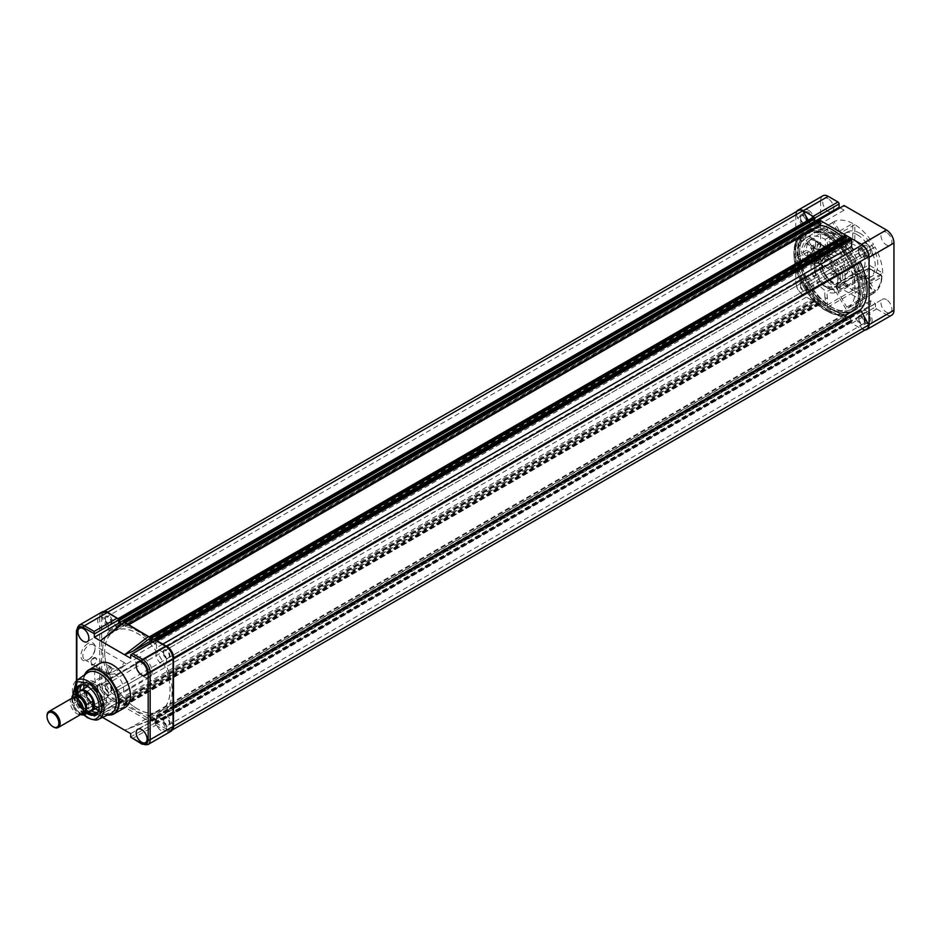 <?xml version="1.0" encoding="UTF-8"?>
<svg xmlns="http://www.w3.org/2000/svg" width="941" height="941" viewBox="0 0 941 941"><rect width="100%" height="100%" fill="white"/><g stroke="black" fill="none" stroke-linecap="round" stroke-linejoin="round"><path stroke-width="0.71" stroke-dasharray="4.71 3.53" d="M809.519 254.576L808.542 255.152A10.01 5.775 120 0 0 815.624 242.884A10.01 5.775 120 0 0 808.542 238.802A10.01 5.775 120 0 0 801.461 251.059A10.01 5.775 120 0 0 808.542 255.152L809.519 254.576A8.622 4.976 -60 0 1 805.214 255.011A8.622 4.976 -60 0 1 803.896 248.095A8.622 4.976 -60 0 1 809.519 240.496A8.622 4.976 -60 0 1 813.836 240.073A8.622 4.976 -60 0 1 815.624 244.025A8.622 4.976 -60 0 1 809.519 254.576M832.103 282.3A15.044 8.681 60 0 1 821.469 263.88A15.044 8.681 60 0 1 832.103 257.74L832.103 257.74A15.044 8.681 60 0 1 842.736 276.16A15.044 8.681 60 0 1 832.103 282.3M832.432 257.928L832.432 257.928A14.574 8.422 -120 0 0 825.139 257.211A14.574 8.422 -120 0 0 822.904 268.891A14.574 8.422 -120 0 0 832.432 281.735A14.574 8.422 -120 0 0 839.713 282.453A14.574 8.422 -120 0 0 842.736 275.784A14.574 8.422 -120 0 0 832.432 257.928L832.432 257.928M819.329 281.136L819.893 280.806A16.197 9.351 -120 0 0 826.21 286.652A16.197 9.351 -120 0 0 832.526 288.099L832.432 288.699A16.656 9.622 60 0 1 825.88 287.217A16.656 9.622 60 0 1 819.329 281.136L816.988 282.488A21.29 12.292 -120 0 0 824.834 290.346L852.746 274.231A21.29 12.292 60 0 1 847.665 269.82L839.054 274.796L829.28 273.361L806.59 286.464A40.957 23.643 -120 0 0 825.269 306.178L825.269 297.674A30.547 17.632 -120 0 0 826.316 298.309A30.547 17.632 -120 0 0 827.362 298.885L827.362 307.389A40.957 23.643 -120 0 0 846.03 309.236L836.184 292.18A21.29 12.292 60 0 1 835.208 292.522L832.432 288.699M803.308 240.555L802.979 240.743A4.164 2.4 120 0 0 805.919 235.638A4.164 2.4 120 0 0 802.979 233.933A4.164 2.4 120 0 0 800.038 239.038A4.164 2.4 120 0 0 802.979 240.743L803.308 240.555A3.705 2.141 -60 0 1 801.45 240.731A3.705 2.141 -60 0 1 800.885 237.767A3.705 2.141 -60 0 1 803.308 234.509A3.705 2.141 -60 0 1 805.155 234.321A3.705 2.141 -60 0 1 805.919 236.015A3.705 2.141 -60 0 1 803.308 240.555M854.216 290.687L841.795 284.006L868.719 268.456L880.717 275.384L854.216 290.687A1.388 0.8 60 0 1 855.193 292.463L881.705 277.16A40.957 23.643 60 0 1 874.73 292.58L848.217 307.883A1.388 0.8 60 0 1 846.782 307.119L873.283 291.816L864.803 277.113L838.302 292.416L846.782 307.119M847.865 272.631A8.622 4.976 -60 0 1 845.03 275.078A8.622 4.976 -60 0 1 842.195 275.913L836.267 272.937L829.562 264.303L834.949 255.176L839.207 254.729L847.865 272.631L842.195 275.913M812.142 246.213A1.623 0.941 -120 0 0 811.33 246.142A1.623 0.941 -120 0 0 811.083 247.436A1.623 0.941 -120 0 0 812.142 248.859A1.623 0.941 -120 0 0 812.953 248.942A1.623 0.941 -120 0 0 813.2 247.648A1.623 0.941 -120 0 0 812.142 246.213M814.036 245.119C812.271 245.319 812.271 246.201 814.036 247.765C815.224 247.906 815.224 247.024 814.036 245.119L811.33 246.142M818.682 243.378A3.705 2.141 -60 0 1 820.54 243.201A3.705 2.141 -60 0 1 821.105 246.166A3.705 2.141 -60 0 1 818.682 249.424A3.705 2.141 -60 0 1 816.835 249.612A3.705 2.141 -60 0 1 816.27 246.648A3.705 2.141 -60 0 1 818.682 243.378M818.682 244.519A2.317 1.341 -60 0 1 819.846 244.401A2.317 1.341 -60 0 1 820.199 246.26A2.317 1.341 -60 0 1 818.682 248.295A2.317 1.341 -60 0 1 817.529 248.412A2.317 1.341 -60 0 1 817.176 246.554A2.317 1.341 -60 0 1 818.682 244.519M832.95 252.753L830.397 255.058L829.492 255.317L831.103 253.764L847.394 244.366A14.574 8.422 -120 0 0 845.159 256.046A14.574 8.422 -120 0 0 854.687 268.891A14.574 8.422 -120 0 0 861.968 269.608A14.574 8.422 -120 0 0 864.203 257.928A14.574 8.422 -120 0 0 854.687 245.083A14.574 8.422 -120 0 0 847.394 244.366M827.386 257.587A18.561 10.716 -120 0 0 818.117 256.67A18.561 10.716 -120 0 0 815.271 271.537A18.561 10.716 -120 0 0 827.386 287.899A18.561 10.716 -120 0 0 836.667 288.816A18.561 10.716 -120 0 0 839.513 273.949A18.561 10.716 -120 0 0 827.386 257.587M832.103 254.87A18.561 10.716 -120 0 0 822.822 253.952A18.561 10.716 -120 0 0 819.976 268.82A18.561 10.716 -120 0 0 832.103 285.17A18.561 10.716 -120 0 0 841.383 286.088A18.561 10.716 -120 0 0 844.23 271.22A18.561 10.716 -120 0 0 832.103 254.87M819.893 280.806L819.999 280.747A16.197 9.351 -120 0 1 816.753 275.137L816.094 275.525A16.656 9.622 60 0 1 816.094 260.398L814.177 256.081A21.29 12.292 60 0 1 814.953 255.399L805.108 238.344A40.957 23.643 -120 0 0 797.368 255.446L804.743 259.704A30.547 17.632 60 0 0 804.708 260.892A30.547 17.632 60 0 0 804.743 262.116L797.368 257.869A40.957 23.643 -120 0 0 805.108 283.9L814.953 278.218A21.29 12.292 60 0 1 814.177 276.63L816.094 275.525M816.094 260.398L816.659 260.61A16.197 9.351 -120 0 0 816.659 275.195M816.659 260.61L816.753 260.563A16.197 9.351 -120 0 1 818.211 259.34A16.197 9.351 -120 0 1 819.999 258.693L819.329 258.528A16.656 9.622 60 0 1 825.88 260.01A16.656 9.622 60 0 1 832.432 266.091L835.208 264.492A21.29 12.292 60 0 1 836.184 265.95L846.03 260.269A40.957 23.643 -120 0 0 827.362 240.555L827.362 249.059A30.547 17.632 -120 0 0 825.269 247.848L825.269 239.343A40.957 23.643 -120 0 0 806.59 237.497L816.435 254.552A21.29 12.292 60 0 1 817.411 254.211L819.329 258.528M832.432 266.091L832.526 266.032A16.197 9.351 -120 0 0 826.21 260.198A16.197 9.351 -120 0 0 819.893 258.74M827.386 259.516A16.197 9.351 -120 0 0 819.293 258.716A16.197 9.351 -120 0 0 816.812 271.69A16.197 9.351 -120 0 0 827.386 285.97A16.197 9.351 -120 0 0 835.49 286.77A16.197 9.351 -120 0 0 837.972 273.796A16.197 9.351 -120 0 0 827.386 259.516M866.79 245.766A5.187 2.988 -120 0 0 864.179 245.519A5.187 2.988 -120 0 0 863.415 249.683A5.187 2.988 -120 0 0 866.79 254.223A5.187 2.988 -120 0 0 869.355 254.493A5.187 2.988 -120 0 0 870.178 250.353A5.187 2.988 -120 0 0 866.79 245.766M861.556 248.859A5.093 2.941 -120 0 0 858.992 248.624A5.093 2.941 -120 0 0 858.239 252.706A5.093 2.941 -120 0 0 861.556 257.175A5.093 2.941 -120 0 0 864.073 257.434A5.093 2.941 -120 0 0 864.885 253.364A5.093 2.941 -120 0 0 861.556 248.859M886.422 232.345A7.728 4.458 -120 0 0 882.54 231.98A7.728 4.458 -120 0 0 881.376 238.179A7.728 4.458 -120 0 0 886.422 244.966A7.728 4.458 -120 0 0 890.268 245.366A7.728 4.458 -120 0 0 891.48 239.179A7.728 4.458 -120 0 0 886.422 232.345M866.79 243.872A7.493 4.329 -120 0 0 863.015 243.519A7.493 4.329 -120 0 0 861.897 249.53A7.493 4.329 -120 0 0 866.79 256.117A7.493 4.329 -120 0 0 870.519 256.505A7.493 4.329 -120 0 0 871.695 250.506A7.493 4.329 -120 0 0 866.79 243.872M866.79 313.024A5.187 2.988 -120 0 0 864.179 312.777A5.187 2.988 -120 0 0 863.415 316.941A5.187 2.988 -120 0 0 866.79 321.481A5.187 2.988 -120 0 0 869.355 321.751A5.187 2.988 -120 0 0 870.178 317.611A5.187 2.988 -120 0 0 866.79 313.024M861.556 316.117A5.093 2.941 -120 0 0 858.992 315.882A5.093 2.941 -120 0 0 858.239 319.964A5.093 2.941 -120 0 0 861.556 324.433A5.093 2.941 -120 0 0 864.073 324.704A5.093 2.941 -120 0 0 864.885 320.622A5.093 2.941 -120 0 0 861.556 316.117M886.422 299.603A7.728 4.458 -120 0 0 882.54 299.238A7.728 4.458 -120 0 0 881.376 305.437A7.728 4.458 -120 0 0 886.422 312.224A7.728 4.458 -120 0 0 890.268 312.624A7.728 4.458 -120 0 0 891.48 306.437A7.728 4.458 -120 0 0 886.422 299.603M866.79 311.13A7.493 4.329 -120 0 0 863.015 310.777A7.493 4.329 -120 0 0 861.897 316.788A7.493 4.329 -120 0 0 866.79 323.375A7.493 4.329 -120 0 0 870.519 323.763A7.493 4.329 -120 0 0 871.695 317.764A7.493 4.329 -120 0 0 866.79 311.13M808.542 212.137A5.187 2.988 -120 0 0 805.931 211.89A5.187 2.988 -120 0 0 805.167 216.054A5.187 2.988 -120 0 0 808.542 220.594A5.187 2.988 -120 0 0 811.107 220.864A5.187 2.988 -120 0 0 811.93 216.724A5.187 2.988 -120 0 0 808.542 212.137M803.308 215.23A5.093 2.941 -120 0 0 800.744 214.995A5.093 2.941 -120 0 0 799.991 219.077A5.093 2.941 -120 0 0 803.308 223.546A5.093 2.941 -120 0 0 805.825 223.805A5.093 2.941 -120 0 0 806.637 219.735A5.093 2.941 -120 0 0 803.308 215.23M828.174 198.716A7.728 4.458 -120 0 0 824.292 198.351A7.728 4.458 -120 0 0 823.128 204.55A7.728 4.458 -120 0 0 828.174 211.337A7.728 4.458 -120 0 0 832.02 211.737A7.728 4.458 -120 0 0 833.232 205.55A7.728 4.458 -120 0 0 828.174 198.716M808.542 210.243A7.493 4.329 -120 0 0 804.767 209.89A7.493 4.329 -120 0 0 803.649 215.901A7.493 4.329 -120 0 0 808.542 222.488A7.493 4.329 -120 0 0 812.271 222.876A7.493 4.329 -120 0 0 813.447 216.877A7.493 4.329 -120 0 0 808.542 210.243M808.542 279.395A5.187 2.988 -120 0 0 805.931 279.148A5.187 2.988 -120 0 0 805.167 283.312A5.187 2.988 -120 0 0 808.542 287.852A5.187 2.988 -120 0 0 811.107 288.122A5.187 2.988 -120 0 0 811.93 283.982A5.187 2.988 -120 0 0 808.542 279.395M803.308 282.488A5.093 2.941 -120 0 0 800.744 282.253A5.093 2.941 -120 0 0 799.991 286.335A5.093 2.941 -120 0 0 803.308 290.804A5.093 2.941 -120 0 0 805.825 291.075A5.093 2.941 -120 0 0 806.637 286.993A5.093 2.941 -120 0 0 803.308 282.488M828.174 265.974A7.728 4.458 -120 0 0 824.292 265.609A7.728 4.458 -120 0 0 823.128 271.808A7.728 4.458 -120 0 0 828.174 278.595A7.728 4.458 -120 0 0 832.02 278.995A7.728 4.458 -120 0 0 833.232 272.808A7.728 4.458 -120 0 0 828.174 265.974M808.542 277.501A7.493 4.329 -120 0 0 804.767 277.148A7.493 4.329 -120 0 0 803.649 283.159A7.493 4.329 -120 0 0 808.542 289.746A7.493 4.329 -120 0 0 812.271 290.134A7.493 4.329 -120 0 0 813.447 284.135A7.493 4.329 -120 0 0 808.542 277.501M857.298 234.768A25.36 14.644 60 0 1 873.871 257.116A25.36 14.644 60 0 1 869.978 277.442A25.36 14.644 60 0 1 857.298 276.184A25.36 14.644 60 0 1 840.736 253.835A25.36 14.644 60 0 1 844.618 233.509A25.36 14.644 60 0 1 857.298 234.768M859.921 233.262A25.36 14.644 60 0 1 876.483 255.599A25.36 14.644 60 0 1 872.601 275.925A25.36 14.644 60 0 1 859.921 274.666A25.36 14.644 60 0 1 843.348 252.317A25.36 14.644 60 0 1 847.241 232.004A25.36 14.644 60 0 1 859.921 233.262M832.432 232.121A46.18 26.666 60 0 1 862.603 272.819A46.18 26.666 60 0 1 855.522 309.836A46.18 26.666 60 0 1 832.432 307.542A46.18 26.666 60 0 1 802.261 266.844A46.18 26.666 60 0 1 809.342 229.839A46.18 26.666 60 0 1 832.432 232.121M830.468 235.226A43.78 25.278 60 0 1 859.062 273.796A43.78 25.278 60 0 1 852.358 308.883A43.78 25.278 60 0 1 830.468 306.707A43.78 25.278 60 0 1 801.861 268.138A43.78 25.278 60 0 1 808.578 233.05A43.78 25.278 60 0 1 830.468 235.226M827.845 236.732A43.78 25.278 60 0 1 856.451 275.313A43.78 25.278 60 0 1 849.735 310.389A43.78 25.278 60 0 1 827.845 308.225A43.78 25.278 60 0 1 799.25 269.644A43.78 25.278 60 0 1 805.955 234.568A43.78 25.278 60 0 1 827.845 236.732M816.988 282.488L817.411 282.241A21.29 12.292 60 0 1 816.435 280.783M829.28 273.361L832.926 271.255L839.054 274.796L829.28 273.361L841.536 266.291L806.59 286.464M841.536 266.291L847.665 269.82M834.079 270.596A40.957 23.643 -120 0 0 852.746 290.31L852.746 274.231M851.77 323.316L876.636 308.966A1.623 0.941 60 0 1 875.495 306.978L850.629 321.34A1.623 0.941 -120 0 0 851.77 323.316L861.556 328.974A10.645 6.14 -120 0 0 865.097 329.985M876.636 308.966L886.422 314.612L861.556 328.974M820.364 258.257A21.29 12.292 60 0 1 822.528 251.647L807.496 242.966A40.957 23.643 -120 0 0 806.437 250.212L820.364 258.257L810.871 263.727A21.29 12.292 -120 0 1 813.742 256.328M807.413 252.07A40.957 23.643 -120 0 0 807.813 256.752L822.128 265.021A21.29 12.292 60 0 1 821.34 260.104L807.413 252.07L797.368 257.869M835.208 292.522L832.62 288.04A16.197 9.351 -120 0 0 834.408 287.393A16.197 9.351 -120 0 0 835.867 286.17L838.455 290.651A21.29 12.292 60 0 1 838.219 290.875L864.72 275.572A21.29 12.292 -120 0 0 867.743 268.879L840.819 284.429A1.388 0.8 60 0 1 841.795 284.006M817.411 282.241L819.999 280.747M816.753 275.137L814.177 276.63M814.177 256.081L816.753 260.563M819.999 258.693L817.411 254.211M835.208 264.492L832.62 265.974A16.197 9.351 -120 0 1 835.867 271.584L835.679 271.702A16.656 9.622 60 0 1 837.666 280.418A16.656 9.622 60 0 1 835.679 286.829L838.019 290.898A21.29 12.292 -120 0 0 840.819 284.429M847.888 287.029A30.547 17.632 -120 0 0 847.888 284.617L855.251 288.863A40.957 23.643 -120 0 0 847.512 262.833L837.666 268.514A21.29 12.292 60 0 1 838.455 270.102M848.217 307.883A40.957 23.643 -120 0 0 855.193 292.463M838.302 292.416A1.388 0.8 60 0 1 838.219 290.875M827.362 298.885L826.927 291.557L854.84 275.442L854.84 291.522L827.362 307.389M825.269 297.674L824.834 297.427A29.947 17.291 -120 0 0 825.88 298.062A29.947 17.291 -120 0 0 826.927 298.638M852.746 290.31L825.269 306.178M824.834 297.427L824.834 290.346M854.84 291.522A40.957 23.643 -120 0 0 873.519 293.369L863.673 276.313A21.29 12.292 60 0 1 854.84 275.442M863.673 276.313L836.184 292.18M834.785 292.769A21.29 12.292 60 0 1 826.927 291.557M827.362 249.059L826.927 249.8A29.947 17.291 -120 0 0 824.834 248.589L825.269 247.848M824.834 248.589L824.834 255.67L852.746 239.555L852.746 223.476L825.269 239.343M826.927 249.8L826.927 256.881L854.84 240.767A21.29 12.292 60 0 1 863.673 250.083L836.184 265.95M863.673 250.083L873.519 244.401A40.957 23.643 -120 0 0 854.84 224.687L854.84 240.767M854.84 224.687L827.362 240.555M834.785 264.727A21.29 12.292 -120 0 0 826.927 256.881M852.746 223.476A40.957 23.643 -120 0 0 834.079 221.617L843.924 238.673A21.29 12.292 60 0 1 852.746 239.555M843.924 238.673L816.435 254.552M816.988 254.458A21.29 12.292 60 0 1 824.834 255.67M847.888 284.617L840.901 281.077L868.814 264.962L882.74 272.996L855.251 288.863M847.029 287.029A29.947 17.291 -120 0 0 847.029 284.605M835.679 286.829L835.867 286.17M882.74 272.996A40.957 23.643 -120 0 0 875.001 246.965L865.155 252.647A21.29 12.292 60 0 1 868.814 264.962M865.155 252.647L837.666 268.514M838.019 270.338A21.29 12.292 60 0 1 840.901 281.077M841.842 238.508L832.597 222.476A40.957 23.643 -120 0 0 826.798 229.816L841.842 238.508L826.045 247.624L824.975 249.612L814.953 255.399M824.975 249.612L822.528 251.647M813.742 276.877A21.29 12.292 60 0 1 810.871 266.15L821.34 260.104M822.128 265.021L826.527 271.526L814.953 278.218M804.743 259.704L804.743 260.198A29.947 17.291 -120 0 0 804.708 261.386A29.947 17.291 -120 0 0 804.743 262.61L804.743 262.116M804.743 262.61L810.871 266.15M806.437 250.212L797.368 255.446M804.743 260.198L810.871 263.727M796.662 211.466A10.645 6.14 -120 0 0 795.78 215.042L820.646 200.68L820.646 267.95L795.78 282.3A10.645 6.14 -120 0 0 803.308 295.345L845.653 319.787L870.519 305.425L828.174 280.983A10.645 6.14 60 0 1 820.646 267.95M795.78 215.042L795.78 282.3M840.054 207.843L844.077 210.172L844.077 205.526M891.75 315.141A10.645 6.14 60 0 1 886.422 314.612M875.495 306.978L875.495 303.649L870.519 300.779L870.519 305.425M820.646 200.68A10.645 6.14 60 0 1 822.857 195.81M814.894 217.947L814.236 221.653L819.211 224.523L819.211 220.253M814.236 218.336A1.623 0.941 -120 0 0 813.894 217.195M850.629 321.34L850.629 318.011L845.653 315.141L845.653 319.787M834.079 221.617L806.59 237.497M875.001 246.965L847.512 262.833M873.519 244.401L846.03 260.269M873.519 293.369L846.03 309.236M838.572 264.574L828.303 258.646A40.957 23.643 -120 0 0 832.597 268.032L826.304 271.655L812.224 263.527L807.813 256.752M832.597 268.032L805.108 283.9M828.303 258.646L819.705 263.621L812.224 263.527M832.597 222.476L805.108 238.344M826.798 229.816L810.989 238.943L826.045 247.624M807.496 242.966L810.989 238.943M844.077 210.172L819.211 224.523M870.519 300.779L845.653 315.141M875.495 303.649L850.629 318.011M835.773 286.229A16.197 9.351 -120 0 0 837.666 280.03A16.197 9.351 -120 0 0 835.773 271.643M814.036 247.765L814.718 247.918L812.953 248.942M102.534 717.383L100.44 716.172C100.205 715.513 102.216 713.913 106.462 711.372L124.165 701.151L124.165 706.903L148.325 720.853L149.748 720.688L124.588 730.122L148.325 720.853M108.321 626.753A7.493 4.329 -120 0 0 105.063 619.225A7.493 4.329 -120 0 0 99.299 617.19A7.493 4.329 -120 0 0 97.723 620.637A7.493 4.329 -120 0 0 101.005 628.188A7.493 4.329 -120 0 0 106.792 630.176A7.493 4.329 -120 0 0 108.321 626.753M88.854 705.444A7.728 4.458 -120 0 0 85.502 697.681A7.728 4.458 -120 0 0 79.55 695.587A7.728 4.458 -120 0 0 77.927 699.128A7.728 4.458 -120 0 0 81.314 706.926A7.728 4.458 -120 0 0 87.278 708.973A7.728 4.458 -120 0 0 88.854 705.444M108.321 694.011A7.493 4.329 -120 0 0 105.063 686.483A7.493 4.329 -120 0 0 99.299 684.448A7.493 4.329 -120 0 0 97.723 687.895A7.493 4.329 -120 0 0 101.005 695.446A7.493 4.329 -120 0 0 106.792 697.434A7.493 4.329 -120 0 0 108.321 694.011M166.569 660.382A7.493 4.329 -120 0 0 163.311 652.854A7.493 4.329 -120 0 0 157.547 650.819A7.493 4.329 -120 0 0 155.971 654.266A7.493 4.329 -120 0 0 159.252 661.817A7.493 4.329 -120 0 0 165.04 663.805A7.493 4.329 -120 0 0 166.569 660.382M166.569 727.64A7.493 4.329 -120 0 0 163.311 720.112A7.493 4.329 -120 0 0 157.547 718.077A7.493 4.329 -120 0 0 155.971 721.524A7.493 4.329 -120 0 0 159.252 729.075A7.493 4.329 -120 0 0 165.04 731.063A7.493 4.329 -120 0 0 166.569 727.64M99.828 663.511A25.36 14.644 -120 0 0 95.947 683.836A25.36 14.644 -120 0 0 112.508 706.185A25.36 14.644 -120 0 0 125.188 707.432M110.873 713.525A23.513 13.574 60 0 1 99.746 712.031L100.863 712.678A25.089 14.48 60 0 1 83.126 681.954A25.089 14.48 60 0 1 84.455 674.932M107.615 715.042A25.089 14.48 60 0 1 100.863 712.678L99.746 712.031A23.513 13.574 60 0 1 83.126 683.248A23.513 13.574 60 0 1 87.395 672.862M75.492 693.752A16.726 9.657 -120 0 0 86.831 713.396M98.511 710.902A16.197 9.351 -120 0 0 98.676 710.537A16.197 9.351 -120 0 0 87.972 686.412A16.197 9.351 -120 0 0 83.89 684.93A16.197 9.351 -120 0 0 83.49 684.883M76.515 693.164A16.197 9.351 -120 0 0 87.854 712.796M96.605 713.313A16.197 9.351 -120 0 0 97.182 713.031A16.197 9.351 -120 0 0 99.664 700.045A16.197 9.351 -120 0 0 89.089 685.777A16.197 9.351 -120 0 0 80.985 684.977A16.197 9.351 -120 0 0 80.444 685.33M77.633 692.517A16.197 9.351 -120 0 0 88.972 712.161A17.397 10.045 -120 0 1 77.668 692.505M87.972 643.479A10.01 5.775 120 0 0 80.891 655.736A10.01 5.775 120 0 0 87.972 659.829L87.972 659.829A10.01 5.775 120 0 0 95.053 647.573A10.01 5.775 120 0 0 87.972 643.479M88.948 659.265L87.972 659.829L88.948 659.265A8.622 4.976 -60 0 1 84.643 659.688A8.622 4.976 -60 0 1 83.326 652.783A8.622 4.976 -60 0 1 88.948 645.185A8.622 4.976 -60 0 1 93.265 644.75A8.622 4.976 -60 0 1 95.053 648.702A8.622 4.976 -60 0 1 88.948 659.265L88.948 659.265M121.624 668.122A8.622 4.976 -60 0 1 124.459 665.675A8.622 4.976 -60 0 1 127.294 664.852L124.318 662.687L114.379 673.944L110.015 674.344L111.944 668.969L121.624 668.122M93.535 657.888A4.164 2.4 120 0 0 90.595 662.993A4.164 2.4 120 0 0 93.535 664.687L93.535 664.687A4.164 2.4 120 0 0 96.476 659.594A4.164 2.4 120 0 0 93.535 657.888M93.865 664.499L93.865 664.499A3.705 2.141 -60 0 1 92.006 664.687A3.705 2.141 -60 0 1 91.442 661.723A3.705 2.141 -60 0 1 93.865 658.453A3.705 2.141 -60 0 1 95.711 658.277A3.705 2.141 -60 0 1 96.476 659.97A3.705 2.141 -60 0 1 93.865 664.499L93.865 664.499M109.238 673.38A3.705 2.141 -60 0 1 107.392 673.568A3.705 2.141 -60 0 1 106.827 670.604A3.705 2.141 -60 0 1 109.238 667.334A3.705 2.141 -60 0 1 111.097 667.157A3.705 2.141 -60 0 1 111.661 670.121A3.705 2.141 -60 0 1 109.238 673.38M155.747 640.527L155.594 640.433A1.623 0.941 -120 0 0 155.583 640.621L155.583 643.95L130.705 658.3M130.705 733.651L155.583 719.289L155.583 722.617A1.623 0.941 -120 0 0 155.594 722.817L155.747 725.17L132.834 738.391L142.62 744.037A10.645 6.14 -120 0 0 147.937 744.566M130.717 737.168L132.834 738.391M155.583 643.95L152.219 642.009M150.607 637.763L124.165 622.495L124.165 625.812L121.318 624.165M102.028 638.915L124.165 625.812M109.309 669.004C111.073 668.804 111.073 667.922 109.309 666.357C108.121 666.216 108.121 667.098 109.309 669.004M106.462 711.372L124.165 704.468L150.607 719.736L150.607 716.419L126.964 729.593M124.165 706.903L100.44 716.172L94.323 712.643L94.323 715.972A1.623 0.941 60 0 1 94.312 716.148L83.384 709.843C79.444 707.091 77.256 703.303 76.844 698.504L76.844 680.296M124.165 701.151L119.189 698.281L94.323 712.643M119.178 619.413L108.262 613.109C104.31 611.321 102.134 612.579 101.71 616.896A1.388 0.8 -0 0 0 99.746 616.896L99.746 684.154A10.645 6.14 -120 0 0 107.274 697.187L117.06 702.833L119.178 701.786A1.623 0.941 -120 0 0 119.189 701.61L119.189 698.281M101.957 612.015A10.645 6.14 -120 0 0 99.746 616.896L76.844 630.117L76.844 697.375A10.645 6.14 -120 0 0 84.372 710.408L94.312 716.148M101.71 616.896L101.71 684.154A1.388 0.8 -0 0 0 99.746 684.154L76.844 697.375A1.388 0.8 -0 0 0 76.444 697.94C76.844 703.28 79.256 707.467 83.678 710.479L94.218 716.572L118.613 702.492L119.178 701.786L108.262 695.481A1.388 0.8 -60 0 1 107.274 697.187L84.372 710.408A1.388 0.8 -60 0 1 83.384 709.843M155.583 719.289L150.607 716.419M148.643 720.877L132.904 726.64M108.262 624.824A5.093 2.941 60 0 1 104.663 618.59A5.093 2.941 60 0 1 108.262 616.52A5.093 2.941 60 0 1 111.861 622.754A5.093 2.941 60 0 1 108.262 624.824M108.262 692.082A5.093 2.941 60 0 1 104.663 685.848A5.093 2.941 60 0 1 108.262 683.778A5.093 2.941 60 0 1 111.861 690.012A5.093 2.941 60 0 1 108.262 692.082M166.51 658.453A5.093 2.941 60 0 1 162.911 652.219A5.093 2.941 60 0 1 166.51 650.149A5.093 2.941 60 0 1 170.109 656.383A5.093 2.941 60 0 1 166.51 658.453M166.51 725.711A5.093 2.941 60 0 1 162.911 719.477A5.093 2.941 60 0 1 166.51 717.407A5.093 2.941 60 0 1 170.109 723.641A5.093 2.941 60 0 1 166.51 725.711M137.386 708.82A46.18 26.666 60 0 1 104.722 652.254A46.18 26.666 60 0 1 137.386 633.399A46.18 26.666 60 0 1 170.039 689.965A46.18 26.666 60 0 1 137.386 708.82M98.37 706.997A12.962 7.481 60 0 1 95.5 705.879A12.962 7.481 60 0 1 86.795 686.965M87.09 686.236A12.962 7.481 60 0 1 89.019 684.072A12.962 7.481 60 0 1 95.5 684.719L95.17 684.53A13.421 7.751 60 0 1 104.663 700.963A13.421 7.751 60 0 1 99.123 707.726M114.473 694.917A12.962 7.481 60 0 1 106.015 683.495A12.962 7.481 60 0 1 108.003 673.121A12.962 7.481 60 0 1 114.473 673.756A12.962 7.481 60 0 1 122.942 685.177A12.962 7.481 60 0 1 120.954 695.564A12.962 7.481 60 0 1 114.473 694.917M97.558 707.467A13.421 7.751 60 0 1 95.17 706.444A13.421 7.751 60 0 1 85.984 687.424M86.548 685.942A13.421 7.751 60 0 1 95.17 684.53L95.5 684.719A12.962 7.481 60 0 1 104.663 700.586A12.962 7.481 60 0 1 101.981 706.515A12.962 7.481 60 0 1 99.146 707.103M97.605 712.361A16.197 9.351 -120 0 0 99.511 711.69A16.197 9.351 -120 0 0 102.11 708.549A16.197 9.351 -120 0 0 91.406 684.436A16.197 9.351 -120 0 0 87.325 682.943A16.197 9.351 -120 0 0 83.314 683.625A16.197 9.351 -120 0 0 81.773 684.942M79.95 690.988A16.197 9.351 -120 0 0 91.406 710.878A16.197 9.351 -120 0 0 91.453 710.914M95.288 708.773A16.197 9.351 60 0 1 95.17 708.714A16.197 9.351 60 0 1 83.714 688.741M84.29 685.072A16.197 9.351 60 0 1 87.078 681.46A16.197 9.351 60 0 1 95.17 682.26A16.197 9.351 60 0 1 105.757 696.528A16.197 9.351 60 0 1 103.275 709.514A16.197 9.351 60 0 1 98.758 710.114M89.501 712.455A17.397 10.045 -120 0 0 89.936 712.713A17.397 10.045 -120 0 0 101.428 710.22A17.397 10.045 -120 0 0 89.936 684.307A17.397 10.045 -120 0 0 85.549 682.707A17.397 10.045 -120 0 0 77.633 691.906M72.222 698.046A9.257 5.34 -120 0 0 70.304 702.292A9.257 5.34 -120 0 0 74.339 711.596A9.257 5.34 -120 0 0 81.479 714.078M73.504 697.634A9.257 5.34 -120 0 0 72.586 700.963A9.257 5.34 -120 0 0 75.892 709.443A9.257 5.34 -120 0 0 82.479 713.172M53.272 726.852A9.257 5.34 60 0 1 47.05 715.713M91.43 710.737A11.339 6.552 60 0 1 90.171 711.196A11.339 6.552 60 0 1 85.76 710.173A11.339 6.552 60 0 1 78.409 700.363L78.15 695.87A11.574 6.681 60 0 1 79.503 691.459A11.574 6.681 60 0 1 79.514 691.435L79.068 691.964A11.339 6.552 60 0 1 80.091 691.094M90.854 711.067A11.574 6.681 60 0 1 90.83 711.078A11.574 6.681 60 0 1 86.337 710.032A11.574 6.681 60 0 1 78.15 695.87L78.409 692.988A11.339 6.552 60 0 1 79.068 691.964M135.751 662.617A11.574 6.681 -120 0 0 140.797 674.25A11.574 6.681 -120 0 0 149.713 677.355A11.574 6.681 -120 0 0 152.113 672.062A11.574 6.681 -120 0 0 147.055 660.417A11.574 6.681 -120 0 0 138.139 657.312A11.574 6.681 -120 0 0 135.751 662.617M71.939 698.21L72.198 704.515L78.409 700.363M80.82 714.454L72.198 704.515A11.339 6.552 60 0 0 80.75 714.501M78.409 692.988L72.198 696.364M78.279 692.847L78.279 700.998M78.444 692.788L78.444 700.786M104.663 652.219A46.274 26.724 -120 0 0 124.859 698.798A46.274 26.724 -120 0 0 160.523 711.196A46.274 26.724 -120 0 0 170.109 690.012A46.274 26.724 -120 0 0 149.901 643.432A46.274 26.724 -120 0 0 114.249 631.035A46.274 26.724 -120 0 0 104.663 652.219M799.709 250.941A46.274 26.724 -120 0 0 819.905 297.509A46.274 26.724 -120 0 0 855.569 309.907A46.274 26.724 -120 0 0 865.155 288.722A46.274 26.724 -120 0 0 858.674 262.421A46.274 26.724 -120 0 0 809.295 229.757A46.274 26.724 -120 0 0 799.709 250.941M163.663 652.654A4.023 2.329 -120 0 0 165.416 656.712A4.023 2.329 -120 0 0 168.521 657.783A4.023 2.329 -120 0 0 169.356 655.948A4.023 2.329 -120 0 0 167.592 651.89A4.023 2.329 -120 0 0 164.499 650.807A4.023 2.329 -120 0 0 163.663 652.654M858.71 251.376A4.023 2.329 -120 0 0 860.462 255.423A4.023 2.329 -120 0 0 863.567 256.505A4.023 2.329 -120 0 0 864.403 254.658A4.023 2.329 -120 0 0 862.638 250.612A4.023 2.329 -120 0 0 859.545 249.53A4.023 2.329 -120 0 0 858.71 251.376M105.416 619.025A4.023 2.329 -120 0 0 107.168 623.083A4.023 2.329 -120 0 0 110.273 624.154A4.023 2.329 -120 0 0 111.109 622.319A4.023 2.329 -120 0 0 109.344 618.261A4.023 2.329 -120 0 0 106.251 617.178A4.023 2.329 -120 0 0 105.416 619.025M800.462 217.747A4.023 2.329 -120 0 0 802.214 221.794A4.023 2.329 -120 0 0 805.32 222.876A4.023 2.329 -120 0 0 806.155 221.029A4.023 2.329 -120 0 0 804.39 216.983A4.023 2.329 -120 0 0 801.297 215.901A4.023 2.329 -120 0 0 800.462 217.747M105.416 686.283A4.023 2.329 -120 0 0 107.168 690.341A4.023 2.329 -120 0 0 110.273 691.412A4.023 2.329 -120 0 0 111.109 689.577A4.023 2.329 -120 0 0 109.344 685.518A4.023 2.329 -120 0 0 106.251 684.448A4.023 2.329 -120 0 0 105.416 686.283M800.462 285.005A4.023 2.329 -120 0 0 802.214 289.052A4.023 2.329 -120 0 0 805.32 290.134A4.023 2.329 -120 0 0 806.155 288.287A4.023 2.329 -120 0 0 804.39 284.241A4.023 2.329 -120 0 0 801.297 283.159A4.023 2.329 -120 0 0 800.462 285.005M163.663 719.912A4.023 2.329 -120 0 0 165.416 723.97A4.023 2.329 -120 0 0 168.521 725.04A4.023 2.329 -120 0 0 169.356 723.206A4.023 2.329 -120 0 0 167.592 719.147A4.023 2.329 -120 0 0 164.499 718.077A4.023 2.329 -120 0 0 163.663 719.912M858.71 318.634A4.023 2.329 -120 0 0 860.462 322.681A4.023 2.329 -120 0 0 863.567 323.763A4.023 2.329 -120 0 0 864.403 321.916A4.023 2.329 -120 0 0 862.638 317.87A4.023 2.329 -120 0 0 859.545 316.788A4.023 2.329 -120 0 0 858.71 318.634M173.462 725.852L165.369 710.937A49.05 28.324 -120 0 0 172.074 691.141A49.05 28.324 -120 0 0 165.369 663.605L165.44 662.664L173.438 658.041M798.215 210.572A10.186 5.881 -120 0 0 796.121 214.701L101.075 615.979L109.403 631.293A49.05 28.324 -120 0 0 109.403 678.614L109.332 679.567L101.075 684.33A10.186 5.881 -120 0 0 107.792 695.952L115.449 691.529A2.317 1.341 60 0 1 117.225 692.153A2.317 1.341 60 0 1 118.237 694.482L118.895 702.386L119.895 702.586L119.519 698.963L123.836 701.457L123.459 704.644L124.918 705.644L125.553 701.939A49.05 28.324 -120 0 0 149.219 715.595L150.313 720.524L151.313 720.712L150.936 717.101L155.253 719.594L154.877 722.782L155.877 723.735L156.524 723.358L156.524 716.583A2.317 1.341 60 0 1 157.006 715.525A2.317 1.341 60 0 1 159.323 716.854L166.98 730.122A10.186 5.881 -120 0 0 171.603 730.381A10.186 5.881 -120 0 0 172.685 729.393M796.121 214.701L804.449 230.016A49.05 28.324 -120 0 0 804.449 277.336L804.379 278.277L101.075 684.33M796.121 283.053A10.186 5.881 -120 0 0 802.838 294.674L810.495 290.251A2.317 1.341 60 0 1 812.271 290.863A2.317 1.341 60 0 1 813.283 293.192L813.941 301.096L814.941 301.296L814.565 297.685L818.882 300.179L818.505 303.355L819.964 304.355L820.599 300.649A49.05 28.324 -120 0 0 844.265 314.318L845.359 319.234L846.359 319.434L845.983 315.823L850.299 318.317L849.923 321.493L850.923 322.445L851.57 322.069L851.57 315.294A2.317 1.341 60 0 1 852.052 314.235A2.317 1.341 60 0 1 854.369 315.576L862.027 328.844L166.98 730.122M862.027 328.844A10.186 5.881 -120 0 0 866.649 329.091M849.923 320.857L154.877 722.135M850.299 321.069L155.253 722.347M850.299 318.317L155.253 719.594M845.983 315.823L150.936 717.101M845.983 318.576L150.936 719.853M846.359 318.799L151.313 720.077M818.505 302.72L123.459 703.997M818.882 302.931L123.836 704.209M818.882 300.179L123.836 701.457M814.565 297.685L119.519 698.963M814.565 300.438L119.519 701.715M814.941 300.661L119.895 701.939M810.495 290.251L115.449 691.529L810.495 290.251M802.838 294.674L107.792 695.952M804.379 278.277L109.332 679.567L804.379 278.277M104.557 611.403A10.186 5.881 -120 0 0 103.169 611.85A10.186 5.881 -120 0 0 101.075 615.979M118.378 618.484L118.237 625.647A2.317 1.341 60 0 1 117.766 626.706A2.317 1.341 60 0 1 115.449 625.377L108.015 612.509M118.237 618.872L813.283 217.594L813.283 224.37A2.317 1.341 60 0 1 812.812 225.428A2.317 1.341 60 0 1 810.495 224.087L808.248 220.194M814.565 219.03L119.519 619.872M123.459 621.507L818.505 220.229L818.882 223.852L123.836 625.13L121.695 623.895M818.882 223.852L815.424 221.853M818.882 221.088L123.836 622.366L123.836 625.13M818.505 220.876L123.459 622.154M149.701 636.763L149.219 640.292A49.05 28.324 -120 0 0 125.553 626.635L125.071 622.542M149.654 637.01L844.7 235.732L844.265 239.014A49.05 28.324 -120 0 0 842.077 236.932M845.983 237.167L150.936 638.01M154.877 639.645L849.923 238.367L850.299 241.99L155.253 643.268L152.654 641.762M850.299 241.99L846.841 239.99M850.299 239.226L155.253 640.503L155.253 643.268M849.923 239.014L154.877 640.292M862.027 245.001L854.369 249.424A2.317 1.341 60 0 1 854.357 249.424L159.323 650.702A2.317 1.341 60 0 1 157.535 650.078A2.317 1.341 60 0 1 156.524 647.749L156.382 640.433M854.369 249.424L166.733 646.42M860.486 261.386L868.743 256.622M826.633 235.462A46.18 26.666 60 0 1 856.816 276.16A46.18 26.666 60 0 1 849.735 313.177A46.18 26.666 60 0 1 826.633 310.883A46.18 26.666 60 0 1 796.462 270.185A46.18 26.666 60 0 1 803.543 233.18A46.18 26.666 60 0 1 826.633 235.462M826.316 310.695A45.721 26.395 -120 0 0 858.639 292.028A45.721 26.395 -120 0 0 826.316 236.038A45.721 26.395 -120 0 0 793.981 254.705A45.721 26.395 -120 0 0 826.316 310.695M827.845 235.144A45.721 26.395 60 0 1 860.18 291.145A45.721 26.395 60 0 1 827.845 309.812A45.721 26.395 60 0 1 795.521 253.811A45.721 26.395 60 0 1 827.845 235.144M827.527 310.377A46.18 26.666 -120 0 0 850.617 312.659A46.18 26.666 -120 0 0 857.698 275.654A46.18 26.666 -120 0 0 827.527 234.956A46.18 26.666 -120 0 0 804.426 232.674A46.18 26.666 -120 0 0 797.345 269.679A46.18 26.666 -120 0 0 827.527 310.377M830.468 308.295A45.721 26.395 -120 0 0 862.803 289.628A45.721 26.395 -120 0 0 830.468 233.639A45.721 26.395 -120 0 0 798.133 252.306A45.721 26.395 -120 0 0 830.468 308.295M830.797 233.062A46.18 26.666 60 0 1 860.968 273.772A46.18 26.666 60 0 1 853.887 310.777A46.18 26.666 60 0 1 830.797 308.483A46.18 26.666 60 0 1 800.626 267.785A46.18 26.666 60 0 1 807.696 230.78A46.18 26.666 60 0 1 830.797 233.062M874.73 292.58A1.388 0.8 60 0 1 873.283 291.816L874.965 290.84A39.569 22.843 -120 0 0 881.705 275.948L869.707 269.02A22.678 13.092 60 0 1 866.485 276.148L874.965 290.84A1.388 1.129 -127.2 0 1 874.73 292.58M803.308 295.345L828.174 280.983M829.962 269.549L819.705 263.621M832.926 271.255L839.054 274.796M881.705 275.948A1.388 0.8 120 0 0 880.717 275.384A1.388 0.8 -120 0 1 881.705 277.16A1.388 0.859 3.7 0 0 881.705 275.948M868.719 268.456A1.388 0.8 -60 0 1 869.707 269.02A1.388 0.894 -173.3 0 0 867.743 268.879A1.388 0.8 60 0 1 868.719 268.456M864.72 275.572A1.388 1.129 -132.5 0 1 866.485 276.148L864.803 277.113A1.388 0.8 -120 0 1 864.72 275.572M109.462 715.078A25.36 14.644 60 0 1 101.334 712.631A25.36 14.644 60 0 1 85.349 673.309M98.781 719.124A22.313 12.88 60 0 1 88.231 717.712A22.313 12.88 60 0 1 72.457 690.388A22.313 12.88 60 0 1 76.503 680.543M84.078 714.819L72.88 695.423M108.262 613.109A1.388 0.8 120 0 0 107.968 612.473M155.747 725.17L165.522 730.816L142.62 744.037A1.388 0.8 -60 0 1 141.926 744.108M155.594 722.817L166.51 729.11A1.388 0.8 120 0 1 165.522 730.816A10.645 6.14 -120 0 0 170.85 731.345M166.216 646.102A1.388 0.8 -60 0 1 166.51 646.738L155.594 640.433M173.462 658.641A1.388 0.8 -0 0 0 173.05 658.077C172.638 653.277 170.45 649.502 166.51 646.738M173.462 725.899A1.388 0.8 -0 0 0 173.05 725.335L173.05 658.077M166.51 729.11C170.45 730.91 172.638 729.651 173.05 725.335M155.583 722.617L130.705 736.979M130.705 654.983L155.583 640.621M124.165 622.507L106.462 636.034M94.323 715.972L119.189 701.61M79.044 625.247A10.645 6.14 -120 0 0 76.844 630.117A1.388 0.8 -0 0 0 76.444 630.682M76.444 680.59L76.444 697.94A1.388 0.8 -0 0 0 76.844 698.504M117.06 702.833L94.159 716.066M101.71 684.154C102.134 688.953 104.31 692.729 108.262 695.481M173.462 706.268L165.369 710.937M804.379 228.992L109.332 630.27M804.449 277.336L109.403 678.614M854.369 315.576L159.323 716.854M851.57 315.294L156.524 716.583M851.57 322.069L156.524 723.358M850.923 322.445L155.877 723.735M850.252 322.057L155.206 723.347M849.923 321.493L154.877 722.782M846.359 319.434L151.313 720.712M846.03 319.622L150.983 720.912M845.359 319.234L150.313 720.524M844.7 318.105L149.654 719.383M844.7 314.929L149.654 716.207M844.265 314.318L149.219 715.595M820.599 300.649L125.553 701.939M820.164 300.755L125.118 702.033M820.164 303.931L125.118 705.221M819.505 304.308L124.459 705.597M818.835 303.931L123.789 705.209M818.505 303.355L123.459 704.644M814.941 301.296L119.895 702.586M814.612 301.485L119.566 702.774M813.941 301.096L118.895 702.386M813.283 299.967L118.237 701.245M813.283 293.192L118.237 694.482M804.449 230.016L109.403 631.293M810.495 224.087L115.449 625.377M813.283 224.37L118.237 625.647M128.105 624.295L125.118 626.024M128.846 624.73L125.553 626.635M844.265 239.014L149.219 640.292M844.7 238.908L149.654 640.198M162.793 644.126L156.524 647.749M173.462 658.935L165.369 663.605M173.462 707.326L165.44 711.949M849.735 313.177C843.171 316.717 835.396 315.964 826.41 310.906C798.509 296.474 782.489 243.037 803.543 233.18L804.426 232.674C810.989 229.122 818.764 229.875 827.751 234.932C855.64 249.353 871.672 302.814 850.617 312.659L849.735 313.177M809.342 229.839L807.696 230.78C786.641 240.637 802.673 294.086 830.562 308.507C839.548 313.565 847.323 314.318 853.887 310.777L855.522 309.836M815.624 244.025L815.624 242.884M841.101 283.935L868.025 268.385A1.388 1.388 0 0 1 869.413 268.385L881.411 275.313A1.388 1.388 0 0 1 882.105 276.607C881.611 283.759 879.188 289.052 874.824 292.522A1.388 1.388 0 0 1 874.671 292.616L848.17 307.919M839.207 254.729L813.836 240.073M820.54 243.201L805.155 234.321M833.585 252.341L819.846 244.401M822.822 253.952L818.117 256.67M831.103 253.764L825.139 257.211M819.293 258.716L818.211 259.34M858.992 248.624L864.179 245.519M863.015 243.519L882.54 231.98M858.992 315.882L864.179 312.777M863.015 310.777L882.54 299.238M800.744 214.995L805.931 211.89M804.767 209.89L824.292 198.351M800.744 282.253L805.931 279.148M804.767 277.148L824.292 265.609M869.978 277.442L872.601 275.925M852.358 308.883L849.735 310.389M808.578 233.05L805.955 234.568M844.618 233.509L847.241 232.004M812.271 290.134L832.02 278.995M805.825 291.075L811.107 288.122M812.271 222.876L832.02 211.737M805.825 223.805L811.107 220.864M870.519 323.763L890.268 312.624M864.073 324.704L869.355 321.751M870.519 256.505L890.268 245.366M864.073 257.434L869.355 254.493M835.49 286.77L834.408 287.393M861.968 269.608L839.713 282.453M841.383 286.088L836.667 288.816M829.492 255.317L817.529 248.412M816.835 249.612L801.45 240.731M836.267 272.937L805.214 255.011M84.408 674.979L83.126 683.248M100.863 712.678L107.556 715.066M83.69 714.901L72.61 695.717M99.299 617.19L79.55 628.317M99.299 684.448L79.55 695.587M157.547 650.819L137.798 661.946M157.547 718.077L137.798 729.216M83.89 684.93L83.09 684.825M80.985 684.977L79.867 685.613M110.015 674.344L84.643 659.688M107.392 673.568L92.006 664.687M111.097 667.157L95.711 658.277M124.318 662.687L93.265 644.75M95.053 648.702L95.053 647.573M97.182 713.031L96.064 713.666M98.676 710.537L98.37 711.278M165.04 731.063L145.526 742.602M165.04 663.805L145.526 675.332M106.792 697.434L87.278 708.973M106.792 630.176L87.278 641.703M108.003 673.121L89.019 684.072M87.078 681.46L83.314 683.625M87.325 682.943L85.549 682.707M102.11 708.549L101.428 710.22M103.275 709.514L99.511 711.69M120.954 695.564L101.981 706.515M72.657 701.233L76.55 710.173C81.232 714.278 83.49 714.078 83.326 709.573L78.303 699.575C74.398 696.587 72.516 697.14 72.657 701.233M90.171 711.196L90.83 711.078M149.713 677.355L99.146 706.55M138.139 657.312L87.572 686.507M71.987 704.35L80.655 714.548M855.569 309.907L160.523 711.196M863.567 256.505L168.521 657.783M805.32 222.876L110.273 624.154M805.32 290.134L110.273 691.412M863.567 323.763L168.521 725.04M172.356 729.934L171.603 730.381M852.052 314.235L157.006 715.525M851.382 322.492L156.335 723.782M846.253 319.646L151.207 720.935M820.258 300.544L125.212 701.821M819.964 304.355L124.918 705.644M814.847 301.508L119.801 702.798M103.922 611.415L103.169 611.85M812.812 225.428L117.766 626.706M844.606 239.12L149.56 640.409M859.545 316.788L164.499 718.077M801.297 283.159L106.251 684.448M801.297 215.901L106.251 617.178M859.545 249.53L164.499 650.807M809.295 229.757L114.249 631.035"/><path stroke-width="1.41" d="M813.894 217.195A1.623 0.941 -120 0 0 813.095 216.348L803.308 210.702A10.645 6.14 -120 0 0 797.98 210.172A10.645 6.14 -120 0 0 796.662 211.466M813.095 216.348L837.961 201.986L828.174 196.34L803.308 210.702M861.556 244.331L819.211 219.876L844.077 205.526L886.422 229.969A10.645 6.14 60 0 1 893.95 243.001L869.084 257.364A10.645 6.14 -120 0 0 861.556 244.331L886.422 229.969M865.097 329.985A10.645 6.14 -120 0 0 866.873 329.491A10.645 6.14 -120 0 0 869.084 324.621L869.084 257.364M869.084 324.621L893.95 310.259L893.95 243.001M837.961 201.986A1.623 0.941 60 0 1 839.101 203.974L839.101 207.302L840.054 207.843M893.95 310.259A10.645 6.14 60 0 1 891.75 315.141L866.873 329.491M797.98 210.172L822.857 195.81A10.645 6.14 60 0 1 828.174 196.34M839.101 207.302L814.659 221.406M88.854 638.186A7.728 4.458 -120 0 0 85.502 630.423A7.728 4.458 -120 0 0 79.55 628.317A7.728 4.458 -120 0 0 77.927 631.87A7.728 4.458 -120 0 0 81.314 639.668A7.728 4.458 -120 0 0 87.278 641.703A7.728 4.458 -120 0 0 88.854 638.186M147.102 671.815A7.728 4.458 -120 0 0 143.75 664.052A7.728 4.458 -120 0 0 137.798 661.946A7.728 4.458 -120 0 0 136.174 665.499A7.728 4.458 -120 0 0 139.562 673.297A7.728 4.458 -120 0 0 145.526 675.332A7.728 4.458 -120 0 0 147.102 671.815M147.102 739.073A7.728 4.458 -120 0 0 143.75 731.31A7.728 4.458 -120 0 0 137.798 729.216A7.728 4.458 -120 0 0 136.174 732.757A7.728 4.458 -120 0 0 139.562 740.555A7.728 4.458 -120 0 0 145.526 742.602A7.728 4.458 -120 0 0 147.102 739.073M107.556 715.066L114.014 713.89L125.188 707.432A25.36 14.644 -120 0 0 129.082 687.118A25.36 14.644 -120 0 0 112.508 664.769A25.36 14.644 -120 0 0 99.828 663.511L88.654 669.968A25.36 14.644 60 0 1 101.334 671.227A25.36 14.644 60 0 1 117.896 693.564A25.36 14.644 60 0 1 114.014 713.89A25.36 14.644 60 0 1 109.462 715.078M116.378 702.433A23.513 13.574 60 0 1 110.873 713.525L98.781 719.124A22.313 12.88 60 0 0 104.004 708.597A22.313 12.88 60 0 0 88.231 681.284A22.313 12.88 60 0 0 76.503 680.543L87.395 672.862A23.513 13.574 60 0 1 99.746 673.65A23.513 13.574 60 0 1 116.378 702.433M86.831 713.396A16.726 9.657 -120 0 0 87.313 713.678A16.726 9.657 -120 0 0 98.37 711.278A16.726 9.657 -120 0 0 87.313 686.354A16.726 9.657 -120 0 0 83.09 684.825A16.726 9.657 -120 0 0 75.492 693.752M83.49 684.883A16.197 9.351 -120 0 0 79.867 685.613A16.197 9.351 -120 0 0 76.515 693.164M87.854 712.796A16.197 9.351 -120 0 0 87.972 712.866A16.197 9.351 -120 0 0 96.064 713.666A16.197 9.351 -120 0 0 98.511 710.902M80.444 685.33A16.197 9.351 -120 0 0 77.633 692.517M89.501 712.455A17.397 10.045 -120 0 1 89.007 712.137A16.197 9.351 -120 0 0 89.089 712.219A16.197 9.351 -120 0 0 96.605 713.313M152.219 642.009L150.607 641.08L150.607 637.763L148.325 636.634L124.588 654.771L130.705 658.3L130.705 654.983A1.623 0.941 60 0 1 130.717 654.795L141.632 661.1C145.584 663.864 147.761 667.639 148.184 672.439L148.184 739.697C147.761 744.013 145.584 745.272 141.632 743.472L130.717 737.168A1.623 0.941 60 0 1 130.705 736.979L130.705 733.651L102.534 717.383M124.165 622.495L148.325 636.634M121.318 624.165L119.189 622.942L119.189 619.613A1.623 0.941 -120 0 0 119.178 619.413L107.968 612.473A1.388 0.8 120 0 0 107.274 612.544A10.645 6.14 -120 0 0 101.957 612.015L107.968 612.473M119.178 619.413L107.274 612.544L84.372 625.777A10.645 6.14 -120 0 0 79.044 625.247L76.444 630.682A1.388 0.8 -0 0 0 76.844 631.246C77.256 626.929 79.444 625.671 83.384 627.471L94.312 633.775A1.623 0.941 60 0 1 94.323 633.975L94.323 637.292L124.588 654.771L132.904 651.29L150.607 637.763L124.141 622.013L100.44 640.833L124.165 622.695M150.607 641.08L132.904 651.29M170.85 731.345L147.937 744.566A10.645 6.14 -120 0 0 150.148 739.697L173.05 726.476A1.388 0.8 -0 0 0 173.462 725.899L170.85 731.345A10.645 6.14 -120 0 0 173.05 726.476L173.05 659.206A10.645 6.14 -120 0 0 165.522 646.173L155.594 640.433L130.717 654.795L155.665 640.021L166.216 646.102C170.65 649.125 173.062 653.301 173.462 658.641A1.388 0.8 -0 0 1 173.05 659.206L150.148 672.439A10.645 6.14 -120 0 0 142.62 659.406L132.834 653.748M130.717 737.168L141.926 744.108A1.388 0.8 -60 0 1 141.632 743.472M119.189 622.942L94.323 637.292M94.312 633.775L94.159 631.423L117.06 618.19M86.795 686.965A12.962 7.481 60 0 1 87.09 686.236M85.984 687.424A13.421 7.751 60 0 1 86.548 685.942M81.773 684.942A16.197 9.351 -120 0 0 79.95 690.988M83.714 688.741A16.197 9.351 60 0 1 84.29 685.072M77.633 691.906A17.397 10.045 -120 0 0 77.668 692.505M91.453 710.914A16.197 9.351 -120 0 0 97.605 712.361M98.758 710.114A16.197 9.351 60 0 1 95.288 708.773M99.123 707.726A13.421 7.751 60 0 1 97.558 707.467M99.146 707.103A12.962 7.481 60 0 1 98.37 706.997M58.224 727.511L81.479 714.078A9.257 5.34 -120 0 0 83.384 709.843A9.257 5.34 -120 0 0 79.35 700.527A9.257 5.34 -120 0 0 72.222 698.046L48.967 711.478A9.257 5.34 60 0 1 56.095 713.948A9.257 5.34 60 0 1 60.142 723.264A9.257 5.34 60 0 1 58.224 727.511A9.257 5.34 60 0 1 53.59 727.052A9.257 5.34 60 0 1 53.272 726.852M82.479 713.172A9.257 5.34 -120 0 0 85.678 708.526A9.257 5.34 -120 0 0 80.867 698.457A9.257 5.34 -120 0 0 73.504 697.634M47.05 716.442A8.351 4.823 60 0 1 52.955 713.031A8.351 4.823 60 0 1 58.86 723.264A8.351 4.823 60 0 1 52.955 726.675A8.351 4.823 60 0 1 47.05 716.442L47.05 715.713A9.257 5.34 60 0 1 48.967 711.478M79.514 691.435A11.574 6.681 60 0 1 80.55 690.565A11.574 6.681 60 0 1 89.466 693.67A11.574 6.681 60 0 1 94.512 705.315L93.124 708.855A11.339 6.552 60 0 1 91.43 710.737L85.066 714.407A11.339 6.552 60 0 1 80.75 714.501M72.198 696.364L71.939 697.257L72.198 696.364A11.339 6.552 60 0 1 73.727 694.776L80.091 691.094A11.339 6.552 60 0 1 93.124 701.468L94.512 705.315A11.574 6.681 60 0 1 92.124 710.608A11.574 6.681 60 0 1 90.854 711.067M72.092 696.493L73.727 694.776A11.339 6.552 60 0 1 86.596 704.68L86.337 712.231L80.82 714.454M86.337 705.574C85.372 697.94 72.904 690.741 71.939 697.257L71.939 698.21M86.596 704.68L92.689 701.163L92.689 709.314L86.596 712.819L86.337 712.231M92.689 709.314L92.689 701.163M172.356 729.934L866.649 329.091A10.186 5.881 -120 0 0 868.743 324.974L860.415 309.648A49.05 28.324 -120 0 0 867.12 289.863A49.05 28.324 -120 0 0 860.415 262.327L860.486 261.386L173.697 657.9A10.186 5.881 -120 0 0 166.98 646.279L166.733 646.42M172.685 729.393A10.186 5.881 -120 0 0 173.697 726.252L173.462 725.852M868.743 324.974L173.697 726.252M808.248 220.194L802.838 210.819L107.792 612.097A10.186 5.881 -120 0 0 104.557 611.403M802.838 210.819A10.186 5.881 -120 0 0 798.215 210.572L103.922 611.415M813.283 217.594L814.612 217.606L814.941 218.818L119.895 620.095L119.566 618.884L118.378 618.484M815.424 221.853L814.565 221.358L119.519 622.636L119.895 620.095M814.565 221.358L814.565 219.03M121.695 623.895L119.519 622.636M125.071 622.542L123.789 621.319L123.742 622.319M842.077 236.932A49.05 28.324 -120 0 0 820.599 225.346L820.164 221.558L818.505 220.229M844.7 235.732L846.03 235.744L846.359 236.944L151.313 638.233L150.983 637.022L149.701 636.763M846.841 239.99L845.983 239.496L150.936 640.774L151.313 638.233M845.983 239.496L845.983 237.167M152.654 641.762L150.936 640.774M156.382 640.433L154.971 639.433L155.042 640.386M854.357 249.424A2.317 1.341 60 0 1 852.581 248.789A2.317 1.341 60 0 1 851.57 246.471L851.57 239.696L849.923 238.367M173.697 657.9L868.743 256.622A10.186 5.881 -120 0 0 862.027 245.001L166.98 646.279M839.101 203.974L814.894 217.947M85.349 673.309A25.36 14.644 60 0 1 88.654 669.968L84.408 674.979M84.455 674.932A25.089 14.48 60 0 1 100.863 671.709A25.089 14.48 60 0 1 118.272 698.269A25.089 14.48 60 0 1 107.615 715.042M72.88 695.423L77.409 681.613L87.313 682.931C94.312 686.001 99.24 694.54 102.11 708.561C99.24 719.265 94.312 722.112 87.313 717.101L84.078 714.819M148.184 739.697A1.388 0.8 180 0 0 150.148 739.697L150.148 672.439A1.388 0.8 180 0 1 148.184 672.439M166.216 646.102A1.388 0.8 -60 0 0 165.522 646.173L142.62 659.406A1.388 0.8 120 0 0 141.632 661.1M119.189 619.613L94.323 633.975M94.159 631.423L84.372 625.777A1.388 0.8 120 0 0 83.384 627.471M76.844 680.296L76.844 631.246M86.596 712.819A11.339 6.552 60 0 1 85.066 714.407L80.655 714.548M860.415 309.648L173.462 706.268M813.941 217.218L118.895 618.496M814.612 217.606L119.566 618.884M814.941 218.171L119.895 619.449M818.835 220.041L123.789 621.319M819.505 220.429L124.459 621.707M820.164 221.558L125.353 622.707M820.164 224.746L128.105 624.295M820.599 225.346L128.846 624.73M845.359 235.356L150.313 636.634M846.03 235.744L150.983 637.022M846.359 236.309L151.313 637.586M850.252 238.179L155.206 639.457M850.923 238.567L155.877 639.845M851.57 239.696L156.935 640.75M851.57 246.471L162.793 644.126M860.486 261.386L173.438 658.041M860.415 262.327L173.462 658.935M860.486 310.671L173.462 707.326M98.781 719.124C97.241 720.677 93.512 720.218 87.607 717.736L83.69 714.901M72.61 695.717L76.503 680.543M173.462 725.899L173.462 658.641M141.926 744.108L147.937 744.566M76.444 680.59L76.444 630.682M101.957 612.015L79.044 625.247M52.955 726.675L53.59 727.052M99.146 706.55L92.124 710.608M87.572 686.507L80.55 690.565M813.483 217.171L118.437 618.449M818.599 220.018L123.553 621.295M844.889 235.309L149.842 636.587M850.017 238.155L154.971 639.433"/></g></svg>
